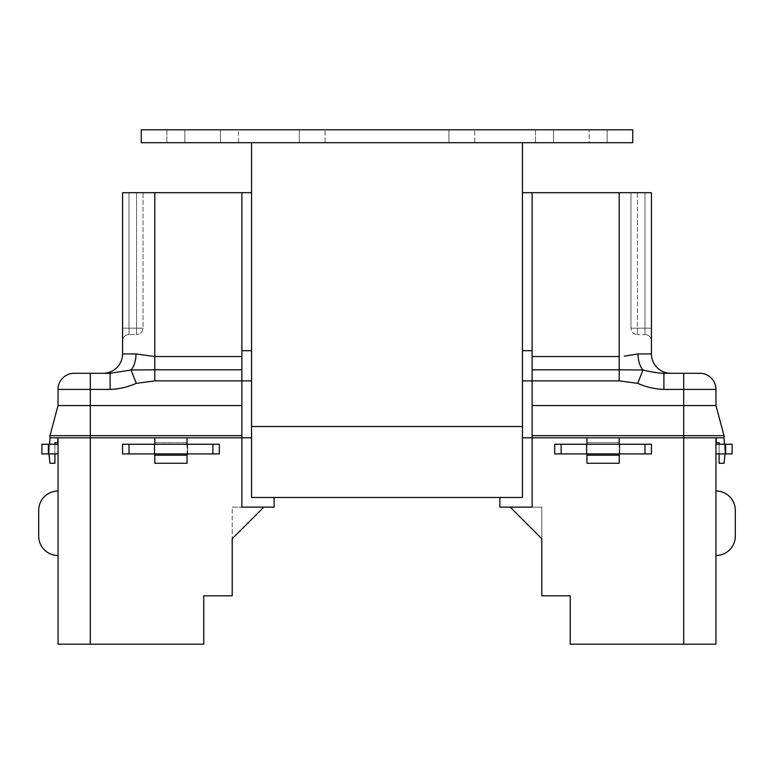 <?xml version="1.0" encoding="UTF-8"?>
<svg xmlns="http://www.w3.org/2000/svg" width="774" height="774" viewBox="0 0 774 774"><rect width="100%" height="100%" fill="white"/><g stroke="black" fill="none" stroke-linecap="round" stroke-linejoin="round"><path stroke-width="0.58" stroke-dasharray="3.87 2.9" d="M220.503 142.706L166.855 142.706L184.87 142.706L166.855 142.706L184.87 142.706L184.87 129.809L238.527 129.809L238.527 142.706L184.87 142.706L184.87 129.809L166.855 129.809L238.527 129.809L220.503 129.809L220.503 142.706L238.527 142.706L238.527 129.809L220.503 129.809L220.503 142.706L184.87 142.706L184.87 129.809L184.87 142.706L220.503 142.706L220.503 129.809L220.503 142.706M299.277 142.706L299.277 129.809L325.08 129.809L299.277 129.809L325.08 129.809L299.277 129.809L299.277 142.706L325.08 142.706L325.08 129.809L325.08 142.706L299.277 142.706M448.92 142.706L448.92 129.809L474.723 129.809L448.92 129.809L474.723 129.809L448.92 129.809L448.92 142.706L474.723 142.706L474.723 129.809L474.723 142.706L448.92 142.706M589.13 142.706L535.473 142.706L553.497 142.706L535.473 142.706L553.497 142.706L553.497 129.809L607.145 129.809L607.145 142.706L553.497 142.706L553.497 129.809L535.473 129.809L589.13 129.809L535.473 129.809L553.497 129.809L553.497 142.706L607.145 142.706L607.145 129.809L553.497 129.809L553.497 142.706L589.13 142.706L589.13 129.809L589.13 142.706M632.745 129.809L141.255 129.809L632.745 129.809L632.745 142.706L141.255 142.706L141.255 129.809L141.255 142.706L632.745 142.706L632.745 129.809L632.745 142.706L141.255 142.706L141.255 129.809L632.745 129.809M251.55 142.706L251.55 426.503L522.45 426.503L522.45 142.706L251.55 142.706L522.45 142.706M274.122 497.459L251.55 497.459L251.55 426.503L522.45 426.503L522.45 497.459L251.55 497.459L251.55 437.794L241.875 437.794L241.875 507.134L274.122 507.134L274.122 497.459L251.55 497.459L251.55 192.697L251.55 437.794L90.297 437.794L241.875 437.794L241.875 507.134L263.808 507.134L232.2 507.134L263.808 507.134L241.875 507.134L241.875 192.697L251.55 192.697M510.192 507.134L541.8 538.733L510.192 507.134L541.8 538.733L541.8 507.134L510.192 507.134L541.8 538.733L541.8 507.134L541.8 538.733L541.8 507.134L510.192 507.134L541.8 507.134L510.192 507.134L532.125 507.134L510.192 507.134L541.8 538.733L541.8 595.816L570.245 595.816L570.245 644.191L715.95 644.191L715.95 437.794L532.125 437.794L715.95 437.794M532.125 507.134L499.878 507.134L499.878 497.459L522.45 497.459L522.45 437.794L532.125 437.794L532.125 507.134M645.003 453.922L554.697 453.922L554.697 444.247L554.697 453.922L554.697 444.247L651.447 444.247L554.697 444.247L651.447 444.247L651.447 453.922L651.447 444.247L651.447 453.922L554.697 453.922L651.447 453.922L645.003 453.922L645.003 444.247M499.878 497.459L522.45 497.459L522.45 192.697L522.45 437.794L532.125 437.794L532.125 192.697L522.45 192.697M715.95 453.922L725.625 453.922L715.95 453.922L725.306 453.922L715.95 453.922L725.306 453.922L715.95 453.922L715.95 444.247L732.078 444.247L715.95 444.247L732.078 444.247L732.078 453.922L732.078 444.247L732.078 453.922L715.95 453.922L715.95 444.247M715.95 555.509A19.35 19.35 0 0 0 735.3 536.159A19.35 19.35 0 0 1 715.95 555.509A19.35 19.35 0 0 0 735.3 536.159A19.35 19.35 0 0 1 715.95 555.509L715.95 491.006A19.35 19.35 0 0 1 735.3 510.356A19.35 19.35 0 0 0 715.95 491.006A19.35 19.35 0 0 1 735.3 510.356A19.35 19.35 0 0 0 715.95 491.006A19.35 19.35 0 0 1 735.3 510.356L735.3 536.159A19.35 19.35 0 0 1 715.95 555.509L715.95 491.006M619.79 453.922L586.344 453.922L619.79 453.922L619.79 444.247L586.344 444.247L619.79 444.247L586.344 444.247L619.79 444.247L619.79 453.922L586.344 453.922L586.344 444.247L586.344 453.922L619.79 453.922L619.79 444.247L619.79 453.922M725.306 453.922L725.306 444.247L725.306 453.922M586.344 453.922L586.344 444.247L586.344 453.922M532.125 356.533L619.2 356.533L619.2 192.697L651.447 192.697L630.974 192.697L651.447 192.697L630.974 192.697L651.447 192.697L637.418 192.697L651.447 192.697L651.447 353.941L637.999 353.941A19.35 11.281 90 0 0 642.971 369.982C651.253 372.013 658.229 373.116 663.889 373.291L699.822 373.291A16.128 16.128 0 0 1 715.95 389.419L715.95 405.547L724.019 435.665L724.019 437.794L716.202 437.794L716.202 442.631L719.104 442.631L719.104 463.268L724.019 463.268L725.151 455.209L724.019 437.794L716.202 437.794L716.202 442.631L719.104 442.631L719.104 463.268L724.019 463.268L725.151 455.209L724.019 437.794L619.2 437.794L619.2 463.268L619.2 437.794L532.125 437.794L532.125 192.697L532.125 437.794M586.953 437.794L586.953 442.631L619.2 442.631L586.953 442.631L619.2 442.631L619.2 463.268L586.953 463.268L619.2 463.268L586.953 463.268L586.953 437.794L619.2 437.794L586.953 437.794L586.953 442.631L619.2 442.631L619.2 437.794M724.019 437.794L716.202 437.794L716.202 442.631L719.104 442.631L719.104 463.268L724.019 463.268L725.151 455.209L724.019 437.794L716.202 437.794M532.125 350.69L522.45 350.69M637.418 192.697L630.974 192.697L637.418 192.697L637.418 334.591C633.49 334.223 631.342 332.075 630.974 328.147C631.342 332.075 633.49 334.223 637.418 334.591C633.49 334.223 631.342 332.075 630.974 328.147C631.342 332.075 633.49 334.223 637.418 334.591C633.49 334.223 631.342 332.075 630.974 328.147C631.342 332.075 633.49 334.223 637.418 334.591L637.418 192.697M619.2 192.697L532.125 192.697M724.019 435.665L532.125 435.665M715.95 405.547L532.125 405.547M645.003 334.591L645.003 192.697L645.003 328.147L651.447 328.147L651.447 192.697L651.447 341.044L651.447 192.697L651.447 341.044L651.447 192.697L651.447 341.044L651.447 328.147L645.003 328.147L645.003 334.591A6.453 6.453 0 0 1 651.447 341.044A6.453 6.453 0 0 0 645.003 334.591A6.453 6.453 0 0 1 651.447 341.044A6.453 6.453 0 0 0 645.003 334.591A6.453 6.453 0 0 1 651.447 341.044A6.453 6.453 0 0 0 645.003 334.591L637.418 334.591L637.418 328.147L637.418 334.591L645.003 334.591A6.453 6.453 0 0 1 651.447 341.044A6.453 6.453 0 0 0 645.003 334.591L645.003 328.147L651.447 328.147L645.003 328.147L645.003 192.697L645.003 334.591L645.003 328.147L651.447 328.147L645.003 328.147L645.003 192.697L645.003 334.591A6.453 6.453 0 0 1 651.447 341.044M637.999 353.941L631.439 354.84M631.4 354.85L629.978 355.14M626.292 355.866L624.27 356.185M651.447 353.941A19.35 19.35 0 0 0 670.797 373.291A19.35 19.35 0 0 1 651.447 353.941M619.2 356.533L619.2 369.817L642.971 369.982L637.708 383.353L619.2 380.885L619.2 369.817L532.125 369.817M663.889 373.291L663.889 389.419C654.823 389.099 646.096 387.077 637.708 383.353M630.974 328.147L630.974 192.697L630.974 328.147L630.974 192.697L630.974 328.147L630.974 192.697L630.974 328.147L637.418 328.147L630.974 328.147M586.953 455.209L619.2 455.209M619.2 444.247L619.2 453.922M586.953 444.247L586.953 453.922M725.064 453.922L724.435 444.247M719.104 444.247L719.104 453.922M232.2 507.134L263.808 507.134L232.2 538.733L232.2 507.134L263.808 507.134L232.2 538.733L232.2 507.134M263.808 507.134L232.2 538.733L263.808 507.134L232.2 538.733L232.2 595.816L203.756 595.816L203.756 644.191L58.05 644.191L58.05 437.794L90.297 437.794L58.05 437.794M128.997 453.922L219.303 453.922L219.303 444.247L219.303 453.922L219.303 444.247L122.553 444.247L219.303 444.247L122.553 444.247L122.553 453.922L122.553 444.247L122.553 453.922L219.303 453.922L122.553 453.922L128.997 453.922L128.997 444.247M58.05 453.922L48.375 453.922L58.05 453.922L48.694 453.922L58.05 453.922L48.694 453.922L58.05 453.922L58.05 444.247L41.922 444.247L58.05 444.247L41.922 444.247L41.922 453.922L41.922 444.247L41.922 453.922L58.05 453.922L58.05 444.247M58.05 555.509A19.35 19.35 0 0 1 38.7 536.159A19.35 19.35 0 0 0 58.05 555.509A19.35 19.35 0 0 1 38.7 536.159A19.35 19.35 0 0 0 58.05 555.509L58.05 491.006A19.35 19.35 0 0 0 38.7 510.356A19.35 19.35 0 0 1 58.05 491.006A19.35 19.35 0 0 0 38.7 510.356A19.35 19.35 0 0 1 58.05 491.006A19.35 19.35 0 0 0 38.7 510.356L38.7 536.159A19.35 19.35 0 0 0 58.05 555.509L58.05 491.006M187.656 453.922L154.21 453.922L187.656 453.922L187.656 444.247L154.21 444.247L187.656 444.247L154.21 444.247L187.656 444.247L187.656 453.922L154.21 453.922L154.21 444.247L154.21 453.922L187.656 453.922L187.656 444.247L187.656 453.922M48.694 453.922L48.694 444.247L48.694 453.922M154.21 453.922L154.21 444.247L154.21 453.922M136.001 353.941A19.35 11.281 90 0 1 131.029 369.982L110.111 373.291L103.203 373.291A19.35 19.35 0 0 0 122.553 353.941L136.001 353.941L154.8 356.533L154.8 192.697L122.553 192.697L122.553 353.941A19.35 19.35 0 0 1 103.203 373.291L74.178 373.291A16.128 16.128 0 0 0 58.05 389.419L58.05 405.547L49.981 435.665L49.981 437.794L57.798 437.794L57.798 442.631L54.896 442.631L54.896 463.268L49.981 463.268L48.849 455.209L49.981 437.794L57.798 437.794L57.798 442.631L54.896 442.631L54.896 463.268L49.981 463.268L48.849 455.209L49.981 437.794L57.798 437.794L57.798 442.631L54.896 442.631L54.896 463.268L49.981 463.268L48.849 455.209L49.981 437.794L154.8 437.794L154.8 463.268L154.8 437.794L241.875 437.794L241.875 192.697L241.875 437.794M187.047 437.794L187.047 442.631L154.8 442.631L154.8 463.268L187.047 463.268L154.8 463.268L187.047 463.268L187.047 437.794L154.8 437.794L187.047 437.794L187.047 442.631L154.8 442.631L154.8 437.794M49.981 437.794L57.798 437.794M241.875 350.69L251.55 350.69M154.8 192.697L241.875 192.697M122.553 192.697L143.026 192.697L122.553 192.697L143.026 192.697L122.553 192.697L122.553 341.044L122.553 192.697M143.026 192.697L136.582 192.697L143.026 192.697L143.026 328.147C142.619 332.036 140.471 334.184 136.582 334.591C140.471 334.184 142.619 332.036 143.026 328.147C142.619 332.036 140.471 334.184 136.582 334.591C140.471 334.184 142.619 332.036 143.026 328.147C142.619 332.036 140.471 334.184 136.582 334.591C140.471 334.184 142.619 332.036 143.026 328.147L143.026 192.697M49.981 435.665L241.875 435.665M58.05 405.547L241.875 405.547M110.111 373.291L110.111 389.419C118.964 389.148 127.681 387.126 136.292 383.353L154.8 380.885L154.8 369.817L131.029 369.982L136.292 383.353M128.997 334.591L128.997 192.697L128.997 334.591A6.453 6.453 0 0 0 122.553 341.044A6.453 6.453 0 0 1 128.997 334.591A6.453 6.453 0 0 0 122.553 341.044A6.453 6.453 0 0 1 128.997 334.591A6.453 6.453 0 0 0 122.553 341.044A6.453 6.453 0 0 1 128.997 334.591L136.582 334.591L136.582 192.697L136.582 334.591L136.582 192.697L136.582 334.591L136.582 192.697L136.582 334.591L128.997 334.591A6.453 6.453 0 0 0 122.553 341.044A6.453 6.453 0 0 1 128.997 334.591L128.997 328.147L122.553 328.147L128.997 328.147L128.997 334.591L128.997 192.697L128.997 328.147L122.553 328.147L128.997 328.147L128.997 334.591A6.453 6.453 0 0 0 122.553 341.044M187.047 455.209L154.8 455.209M187.047 442.631L154.8 442.631L187.047 442.631M154.8 444.247L154.8 453.922M187.047 444.247L187.047 453.922M48.936 453.922L49.565 444.247M54.896 444.247L54.896 453.922M699.822 373.291A16.128 16.128 0 0 1 715.95 389.419L683.703 389.419L683.703 644.191M561.15 453.922L561.15 444.247M725.625 453.922L725.625 444.247M619.2 380.885L522.45 380.885M683.703 373.291L683.703 389.419L663.889 389.419M645.003 328.147L637.418 328.147L645.003 328.147M74.178 373.291A16.128 16.128 0 0 0 58.05 389.419L90.297 389.419L90.297 644.191M212.85 453.922L212.85 444.247M48.375 453.922L48.375 444.247M154.8 380.885L251.55 380.885M241.875 356.533L154.8 356.533L154.8 369.817L241.875 369.817M90.297 373.291L90.297 389.419L110.111 389.419M128.997 328.147L143.026 328.147L128.997 328.147M166.855 129.809L166.855 142.706L166.855 129.809M535.473 129.809L535.473 142.706L535.473 129.809"/><path stroke-width="1.16" d="M632.745 129.809L141.255 129.809L141.255 142.706L632.745 142.706L632.745 129.809M251.55 142.706L251.55 497.459L522.45 497.459L522.45 426.503L251.55 426.503L522.45 426.503L522.45 142.706M724.435 444.247L724.019 437.794L522.45 437.794L532.125 437.794L532.125 507.134L499.878 507.134L499.878 497.459M510.192 507.134L541.8 538.733L541.8 595.816L570.245 595.816L570.245 644.191L715.95 644.191L715.95 437.794M715.95 491.006A19.35 19.35 0 0 1 735.3 510.356L735.3 536.159A19.35 19.35 0 0 1 715.95 555.509M715.95 453.922L732.078 453.922L732.078 444.247L715.95 444.247M561.15 453.922L554.697 453.922L554.697 444.247L651.447 444.247L651.447 453.922L561.15 453.922L561.15 444.247M624.27 356.185L637.999 353.941L651.447 353.941A19.35 19.35 0 0 0 670.797 373.291A19.35 19.35 0 0 1 651.447 353.941L651.447 192.697L522.45 192.697M532.125 192.697L532.125 350.69L522.45 350.69M532.125 350.69L532.125 437.794M532.125 405.547L715.95 405.547L715.95 389.419A16.128 16.128 0 0 0 699.822 373.291L663.889 373.291C658.181 373.116 651.215 372.013 642.971 369.982L619.2 369.817L619.2 380.885L522.45 380.885M637.999 353.941A19.35 11.281 90 0 0 642.971 369.982L637.708 383.353C646.048 387.068 654.765 389.09 663.889 389.419L683.703 389.419L683.703 435.665L532.125 435.665M724.019 437.794L724.019 435.665L715.95 405.547M629.978 355.14L626.292 355.866M663.889 389.419L663.889 373.291M683.703 644.191L683.703 435.665L724.019 435.665M586.953 463.268L619.2 463.268L619.2 455.209L586.953 455.209L586.953 463.268M619.2 437.794L619.2 444.247M619.2 453.922L619.2 455.209M586.953 437.794L586.953 444.247M586.953 453.922L586.953 455.209M716.202 437.794L716.202 442.631L719.104 442.631L719.104 444.247M719.104 453.922L719.104 463.268L724.019 463.268L725.064 453.922M49.565 444.247L49.981 437.794L251.55 437.794L241.875 437.794L241.875 507.134L274.122 507.134L274.122 497.459M263.808 507.134L232.2 538.733L232.2 595.816L203.756 595.816L203.756 644.191L58.05 644.191L58.05 437.794M58.05 491.006A19.35 19.35 0 0 0 38.7 510.356L38.7 536.159A19.35 19.35 0 0 0 58.05 555.509M58.05 453.922L41.922 453.922L41.922 444.247L58.05 444.247M212.85 453.922L219.303 453.922L219.303 444.247L122.553 444.247L122.553 453.922L212.85 453.922L212.85 444.247M154.8 192.697L154.8 356.533L136.001 353.941L122.553 353.941A19.35 19.35 0 0 1 103.203 373.291A19.35 19.35 0 0 0 122.553 353.941L122.553 192.697L251.55 192.697M241.875 192.697L241.875 350.69L251.55 350.69M241.875 350.69L241.875 437.794M136.292 383.353L131.029 369.982L154.8 369.817L154.8 380.885L136.292 383.353C127.681 387.126 118.954 389.148 110.111 389.419L110.111 373.291L131.029 369.982A19.35 11.281 90 0 0 136.001 353.941M49.981 437.794L49.981 435.665L58.05 405.547L241.875 405.547M110.111 389.419L90.297 389.419L90.297 435.665L241.875 435.665M58.05 405.547L58.05 389.419A16.128 16.128 0 0 1 74.178 373.291L110.111 373.291M90.297 644.191L90.297 435.665L49.981 435.665M187.047 463.268L154.8 463.268L154.8 455.209L187.047 455.209L187.047 463.268M154.8 437.794L154.8 444.247M154.8 453.922L154.8 455.209M187.047 437.794L187.047 444.247M187.047 453.922L187.047 455.209M57.798 437.794L57.798 442.631L54.896 442.631L54.896 444.247M54.896 453.922L54.896 463.268L49.981 463.268L48.936 453.922M725.625 453.922L725.625 444.247M645.003 453.922L645.003 444.247M619.2 192.697L619.2 369.817L532.125 369.817M619.21 380.885L637.708 383.353M619.2 356.533L532.125 356.533M715.95 389.419L683.703 389.419L683.703 373.291M48.375 453.922L48.375 444.247M128.997 453.922L128.997 444.247M154.8 380.885L251.55 380.885M241.875 356.533L154.8 356.533L154.8 369.817L241.875 369.817M58.05 389.419L90.297 389.419L90.297 373.291"/></g></svg>
